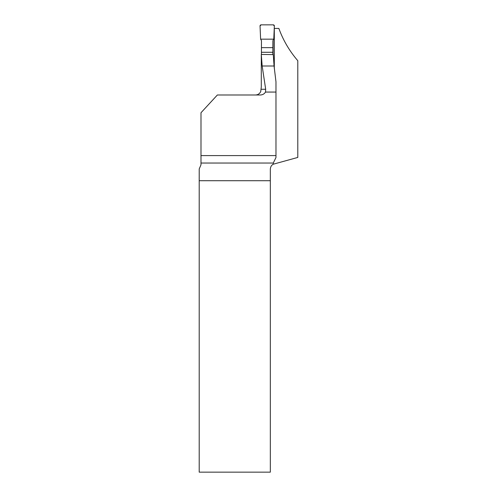 <?xml version="1.0" encoding="UTF-8"?>
<svg xmlns="http://www.w3.org/2000/svg" width="497" height="497" viewBox="0 0 497 497"><rect width="100%" height="100%" fill="white"/><g stroke="black" fill="none" stroke-linecap="round" stroke-linejoin="round"><path stroke-width="0.75" d="M273.207 164.221L273.282 163.047L200.993 163.047L200.993 164.793L199.216 168.943L199.204 180.715L270.325 180.715L270.325 169.185C270.498 166.83 271.461 165.178 273.207 164.221L297.796 157.431L297.796 60.715C289.422 50.949 283.11 40.182 278.867 28.428L274.307 28.428L274.307 68.642M273.282 163.047L275.978 157.506L275.978 155.592L200.993 155.592L200.993 112.732L217.375 94.989L260.298 94.989C262.559 94.927 264.298 93.952 265.522 92.063L275.978 92.063L275.978 155.592M275.978 92.063L275.978 81.843L274.064 66.002L273.282 54.595L261.298 54.446L261.298 86.882L260.739 91.516C259.683 93.716 257.924 94.877 255.477 94.989C257.986 94.871 259.757 93.666 260.795 91.38L260.739 91.516M261.223 89.261L265.684 89.261L262.161 66.002L261.298 54.446M265.684 89.261L265.522 92.063M199.204 180.715L199.204 472.15L270.325 472.15L270.325 180.715M200.993 163.047L200.993 155.592M262.161 66.002L274.064 66.002M273.089 54.595L273.089 40.35M261.422 54.453L261.472 40.642L260.614 39.164L260.043 25.968A1.075 1.075 -90 0 1 261.111 24.85L273.282 24.85A1.075 1.075 90 0 1 274.35 25.968L273.772 39.164L272.921 40.642L272.872 54.589M272.872 52.278L261.422 52.278M272.921 47.644L261.472 47.644M273.772 39.164L274.35 25.968L273.282 24.85L261.111 24.85L260.043 25.968L260.614 39.164L273.772 39.164L260.614 39.164"/></g></svg>
